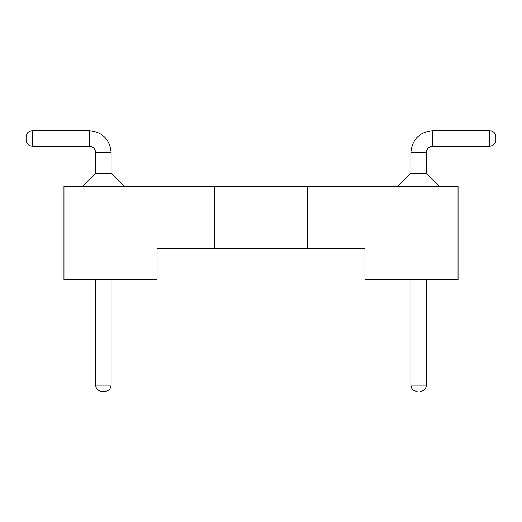<?xml version="1.0" encoding="UTF-8"?>
<svg xmlns="http://www.w3.org/2000/svg" width="522" height="522" viewBox="0 0 522 522"><rect width="100%" height="100%" fill="white"/><g stroke="black" fill="none" stroke-linecap="round" stroke-linejoin="round"><path stroke-width="0.78" d="M261 186.53L261 248.589L307.543 248.589L307.543 186.53L261 186.53L458.042 186.53L307.543 186.53L307.543 248.589L364.95 248.589L364.95 279.616L364.95 248.589L261 248.589L261 186.53L214.457 186.53L261 186.53M63.958 186.53L214.457 186.53L63.958 186.53L63.958 279.616L63.958 186.53M157.05 248.589L157.05 279.616L157.05 248.589L214.457 248.589L214.457 186.53L214.457 248.589L261 248.589L157.05 248.589M63.958 279.616L157.05 279.616L63.958 279.616M364.95 279.616L458.042 279.616L458.042 186.53L458.042 279.616L364.95 279.616M124.314 186.452L82.417 186.452L95.611 173.265L82.417 186.452L124.314 186.452L111.121 173.265L124.314 186.452M439.583 186.452L397.686 186.53L410.879 173.265L397.686 186.452L439.583 186.452L426.389 173.265L439.583 186.452M111.121 173.265L95.611 173.265L95.611 152.391L95.611 173.265L111.121 173.265L111.121 152.391L111.121 173.265M426.389 173.265L410.879 173.265L410.879 152.391L410.879 173.265L426.389 173.265L426.389 152.391L426.389 173.265M111.121 152.391L95.611 152.391C95.213 148.653 93.144 146.584 89.399 146.186C93.144 146.584 95.213 148.653 95.611 152.391L111.121 152.391C109.744 139.296 102.501 132.053 89.399 130.67C102.501 132.053 109.744 139.296 111.121 152.391M426.389 152.391L410.879 152.391C412.256 139.296 419.499 132.053 432.601 130.67C419.499 132.053 412.256 139.296 410.879 152.391L426.389 152.391C426.787 148.653 428.856 146.584 432.601 146.186C428.856 146.584 426.787 148.653 426.389 152.391M410.879 385.119L410.879 279.616L410.879 385.119L426.389 385.119L426.389 279.616L426.389 385.119C426.037 388.883 423.968 390.952 420.184 391.33C423.968 390.952 426.037 388.883 426.389 385.119L410.879 385.119C411.232 388.883 413.3 390.952 417.085 391.33C413.3 390.952 411.232 388.883 410.879 385.119M89.399 130.67L89.399 146.186L32.305 146.186L89.399 146.186L89.399 130.67L32.305 130.67L89.399 130.67M432.601 146.186L432.601 130.67L489.695 130.67L432.601 130.67L432.601 146.186L489.695 146.186L432.601 146.186M111.121 385.119L111.121 279.616L111.121 385.119L95.63 385.119L111.121 385.119C110.768 388.883 108.7 390.952 104.915 391.33C108.7 390.952 110.768 388.883 111.121 385.119M95.611 279.616L95.611 385.119L95.611 279.616M417.085 391.33C413.372 390.998 411.31 388.929 410.899 385.119C411.258 388.883 413.32 390.952 417.091 391.33L417.085 391.33M32.305 130.67L32.305 146.186C28.547 145.834 26.478 143.765 26.1 139.981C26.478 143.765 28.547 145.834 32.305 146.186L32.305 130.67C28.547 131.029 26.478 133.097 26.1 136.881C26.478 133.097 28.547 131.029 32.305 130.67M489.695 146.186L489.695 130.67C493.453 131.029 495.522 133.097 495.9 136.881C495.522 133.097 493.453 131.029 489.695 130.67L489.695 146.186C493.453 145.834 495.522 143.765 495.9 139.981C495.522 143.765 493.453 145.834 489.695 146.186M101.816 391.33C98.103 390.998 96.041 388.929 95.63 385.119L95.611 385.119C95.963 388.883 98.032 390.952 101.816 391.33L104.915 391.33L101.816 391.33C98.032 390.952 95.963 388.883 95.611 385.119C95.989 388.883 98.051 390.952 101.816 391.33L101.816 391.33M26.1 136.881C26.426 133.156 28.501 131.087 32.305 130.683C28.547 131.042 26.478 133.103 26.1 136.881L26.1 139.981L26.1 136.881M495.9 139.981C495.574 143.707 493.499 145.768 489.695 146.173C493.453 145.821 495.522 143.752 495.9 139.981L495.9 136.881L495.9 139.981"/></g></svg>
